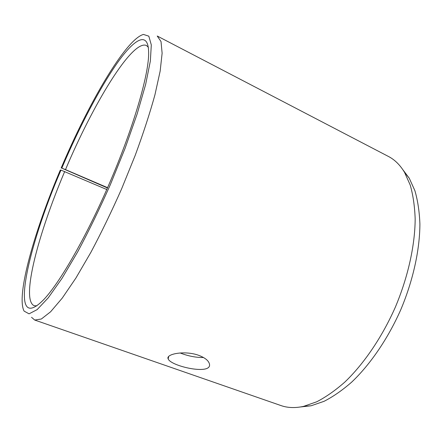 <?xml version="1.0" encoding="UTF-8"?>
<svg xmlns="http://www.w3.org/2000/svg" width="442" height="442" viewBox="0 0 442 442"><rect width="100%" height="100%" fill="white"/><g stroke="black" fill="none" stroke-linecap="round" stroke-linejoin="round"><path stroke-width="0.66" d="M106.765 189.524L60.974 170.104C27.36 247.68 7.376 336.577 43.808 299.543C59.836 282.692 86.422 236.763 109.268 183.773C132.13 130.782 147.291 79.93 148.551 56.703C149.954 30.084 136.059 36.846 118.312 61.56C100.345 86.715 79.333 127.02 61.797 168.148L107.45 187.96M64.698 171.524C38.592 232.829 20.564 299.875 34.167 305.693L36.835 305.864M148.363 47.3L146.407 45.476C132.014 39.382 92.687 104.992 65.504 169.623L61.797 168.148M60.974 170.104L60.311 170.043C34.747 230.238 15.835 295.582 24.095 311.107L29.056 313.837L37.128 309.627L48.233 297.847L61.979 278.399L77.659 251.896C88.776 231.127 99.726 208.596 110.5 184.303L125.158 148.12L137.125 114.025L145.645 84.433L150.352 61.084L151.302 44.929L148.821 36.167L143.429 34.432C125.406 39.487 88.063 104.378 61.167 168.026M31.542 317.301L34.719 320.052L41.355 319.008L50.587 311.798L62.239 298.107L75.902 278.046L90.925 252.266C101.367 232.608 111.572 211.541 121.533 189.06L135.164 155.479C143.263 133.462 149.86 113.24 154.943 94.803L160.159 71.101L162.12 53.228L161.026 41.565L157.23 36.017L388.407 156.44C394.706 159.684 400.082 164.982 404.524 172.33L410.22 185.049C413.077 195.005 414.729 206.342 415.171 219.05C414.988 245.415 408.071 276.935 395.347 307.168C382.087 337.169 363.91 363.832 344.859 382.054C335.312 390.457 325.936 397.032 316.732 401.789L303.571 406.375C295.179 408.187 287.637 407.916 280.952 405.557L34.719 320.052M300.621 406.949L311.113 405.773L324.074 401.308C333.124 396.678 342.318 390.292 351.666 382.137C370.302 364.451 387.993 338.622 400.85 309.544C413.176 280.234 419.823 249.636 419.9 223.945C419.414 211.552 417.751 200.475 414.911 190.723L409.264 178.225L402.916 169.789M107.577 187.668L65.504 169.623M180.148 352.976C188.198 356.097 195.994 357.611 203.524 357.517M198.767 355.346C204.9 357.727 208.431 360.517 209.359 363.705C213.005 375.694 170.927 366.396 168.192 358.926C165.325 354.075 184.64 350.158 198.767 355.346M409.264 178.225L404.524 172.33M311.113 405.773L303.571 406.375M168.678 356.528L168.192 358.926"/></g></svg>
